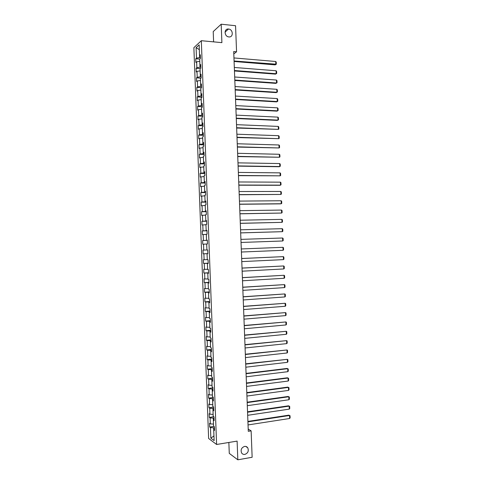 <?xml version="1.0" encoding="UTF-8"?>
<svg xmlns="http://www.w3.org/2000/svg" width="484" height="484" viewBox="0 0 484 484"><rect width="100%" height="100%" fill="white"/><g stroke="black" fill="none" stroke-linecap="round" stroke-linejoin="round"><path stroke-width="0.73" d="M244.553 446.417C245.902 446.236 246.967 446.696 247.748 447.797C248.97 450.937 248.008 453.139 244.862 454.409C243.488 454.597 242.405 454.119 241.619 452.988C240.445 449.842 241.425 447.652 244.553 446.417M228.563 29.034C233.276 29.336 233.591 37.571 228.865 36.923L228.793 36.911C224.128 36.548 223.856 28.399 228.527 29.028L228.563 29.034M228.853 442.467L229.271 453.381L237.826 459.8L252.14 457.271L251.129 430.863L248.201 429.072M193.878 47.668L208.628 438.474L216.608 444.481L201.32 40.704L193.878 47.668M201.32 40.704L221.896 42.646L221.188 24.2L213.214 31.593L213.607 41.866M214.479 429.393L213.722 429.895L214.521 430.457L214.376 426.67L213.577 426.12L213.353 420.082L214.146 420.614L214.007 416.827L213.208 416.313L212.978 410.275L213.777 410.771L213.632 406.983L212.839 406.499L212.609 400.468L213.402 400.934L213.262 397.146L212.464 396.699L212.24 390.667L213.033 391.096L212.887 387.315L212.095 386.897L211.865 380.866L212.657 381.265L212.518 377.484L211.726 377.096L211.496 371.065L212.288 371.434L212.143 367.659L211.351 367.302L211.127 361.276L211.913 361.608L211.774 357.833L210.982 357.507L210.758 351.481L211.544 351.789L211.399 348.008L210.613 347.718L210.383 341.692L211.169 341.97L211.03 338.189L210.244 337.929L210.014 331.909L210.8 332.151L210.655 328.376L209.874 328.146L209.645 322.126L210.431 322.338L210.286 318.563L209.505 318.369L209.276 312.349L210.056 312.525L209.917 308.756L209.13 308.586L208.906 302.573L209.687 302.718L209.542 298.949L208.761 298.816L208.537 292.802L209.318 292.911L209.173 289.142L208.392 289.045L208.168 283.031L208.943 283.11L208.804 279.341L208.023 279.274L207.793 273.266L208.574 273.315L208.429 269.546L207.654 269.509L207.424 263.502L208.205 263.52L208.059 259.751L207.285 259.745L207.055 253.737L207.83 253.725L207.69 249.962L206.904 249.974L206.686 243.984L207.461 243.936L207.321 240.173L206.547 240.227L206.317 234.226L207.091 234.147L206.946 230.384L206.178 230.475L205.948 224.473L206.722 224.364L206.577 220.601L205.809 220.722L205.579 214.727L206.353 214.587L206.208 210.824L205.44 210.976L205.21 204.98L205.978 204.811L205.839 201.048L205.071 201.235L204.847 195.24L205.609 195.034L205.47 191.277L204.702 191.489L204.478 185.499L205.24 185.263L205.101 181.506L204.333 181.754L204.109 175.759L204.871 175.492L204.732 171.735L203.964 172.02L203.74 166.03L204.502 165.728L204.363 161.971L203.601 162.285L203.371 156.296L204.133 155.963L203.988 152.212L203.232 152.557L203.002 146.567L203.764 146.204L203.619 142.453L202.863 142.828L202.633 136.845L203.395 136.452L203.25 132.701L202.493 133.106L202.27 127.123L203.026 126.699L202.881 122.948L202.124 123.384L201.901 117.406L202.657 116.947L202.512 113.195L201.755 113.667L201.532 107.69L202.288 107.2L202.143 103.449L201.392 103.951L201.162 97.974L201.919 97.453L201.78 93.708L201.023 94.241L200.799 88.263L201.55 87.713L201.411 83.968L200.654 84.531L200.43 78.559L201.181 77.978L201.042 74.234L200.291 74.826L200.061 68.855L200.812 68.238L200.672 64.499L199.922 65.122L199.698 59.151L200.443 58.51L200.303 54.765L199.553 55.424L199.154 44.855L196.099 47.686L199.329 49.622L199.626 57.608L200.412 57.675M213.722 429.895L214.128 440.591L210.849 438.153L210.449 427.596L209.681 427.057L213.982 426.398M196.099 47.686L196.492 58.116L195.766 58.752L195.905 62.424L196.631 61.795L196.855 67.687L196.129 68.292L196.268 71.965L196.994 71.372L197.212 77.258L196.486 77.839L196.625 81.506L197.351 80.943L197.575 86.836L196.849 87.386L196.988 91.059L197.714 90.52L197.938 96.419L197.212 96.933L197.351 100.605L198.077 100.103L198.301 106.002L197.569 106.486L197.708 110.158L198.44 109.687L198.664 115.585L197.932 116.039L198.071 119.717L198.803 119.276L199.027 125.174L198.295 125.598L198.434 129.276L199.166 128.865L199.39 134.77L198.652 135.157L198.791 138.835L199.529 138.454L199.747 144.359L199.015 144.722L199.154 148.4L199.886 148.056L200.11 153.96L199.378 154.293L199.517 157.972L200.249 157.651L200.473 163.562L199.735 163.858L199.874 167.543L200.612 167.252L200.836 173.163L200.098 173.435L200.237 177.114L200.975 176.86L201.199 182.77L200.461 183.006L200.6 186.691L201.338 186.467L201.562 192.378L200.824 192.59L200.963 196.274L201.701 196.074L201.925 201.991L201.187 202.167L201.326 205.857L202.064 205.688L202.288 211.605L201.544 211.756L201.683 215.441L202.427 215.301L202.651 221.224L201.907 221.339L202.046 225.03L202.796 224.921L203.02 230.844L202.27 230.928L202.409 234.619L203.159 234.546L203.383 240.469L202.633 240.524L202.772 244.214L203.522 244.172L203.746 250.095L202.996 250.119L203.135 253.81L203.885 253.797L204.109 259.726L203.359 259.72L203.498 263.411L204.248 263.429L204.472 269.358L203.722 269.322L203.861 273.012L204.611 273.061L204.835 278.99L204.085 278.923L204.224 282.62L204.974 282.698L205.198 288.627L204.448 288.531L204.587 292.227L205.343 292.336L205.567 298.271L204.811 298.144L204.95 301.841L205.706 301.98L205.93 307.915L205.174 307.757L205.313 311.454L206.069 311.623L206.293 317.564L205.537 317.371L205.676 321.074L206.432 321.273L206.656 327.214L205.9 326.99L206.039 330.693L206.795 330.923L207.025 336.864L206.263 336.616L206.402 340.312L207.164 340.579L207.388 346.52L206.626 346.241L206.765 349.944L207.527 350.234L207.751 356.182L206.989 355.867L207.128 359.57L207.89 359.896L208.12 365.844L207.352 365.499L207.491 369.201L208.259 369.558L208.483 375.505L207.715 375.13L207.854 378.839L208.622 379.226L208.846 385.173L208.084 384.768L208.223 388.477L208.985 388.894L209.215 394.847L208.447 394.406L208.586 398.114L209.354 398.568L209.578 404.521L208.81 404.049L208.949 407.758L209.717 408.242L209.941 414.195L209.173 413.699L209.312 417.408L210.086 417.916L210.31 423.875L209.536 423.343L209.681 427.057M233.802 53.924L236.561 51.8L233.712 51.546L248.286 431.317L251.129 430.863M210.31 423.875L213.492 424.105L213.269 418.14L214.049 418.025M214.109 419.61L213.353 420.082M210.086 417.916L213.269 418.14M209.941 414.195L213.129 414.407L212.899 408.442L213.686 408.333M213.74 409.827L212.978 410.275M209.717 408.242L212.899 408.442M212.766 404.709L212.536 398.749L213.317 398.641M213.371 400.044L212.609 400.468M209.578 404.521L212.76 404.715M209.354 398.568L212.536 398.749M212.403 395.017L212.167 389.057L212.948 388.954M213.002 390.267L212.24 390.667M209.215 394.847L212.391 395.017M208.985 388.894L212.167 389.057M208.846 385.173L212.028 385.331L211.798 379.365L212.585 379.268M212.627 380.491L211.865 380.866M208.622 379.226L211.798 379.365M208.483 375.505L211.659 375.638L211.435 369.679L212.216 369.588M212.258 370.72L211.496 371.065M208.259 369.558L211.435 369.679M208.12 365.844L211.296 365.958L211.066 359.999L211.853 359.914M211.889 360.955L211.127 361.276M207.89 359.896L211.066 359.999M207.751 356.182L210.927 356.278L210.703 350.319L211.484 350.241M211.52 351.184L210.758 351.481M207.527 350.234L210.703 350.319M207.388 346.52L210.564 346.598L210.334 340.645L211.121 340.567M211.151 341.426L210.383 341.692M207.164 340.579L210.334 340.645M207.025 336.864L210.195 336.924L209.971 330.971L210.752 330.899M210.782 331.667L210.014 331.909M206.795 330.923L209.971 330.971M206.656 327.214L209.832 327.251L209.602 321.297L210.389 321.231M210.413 321.908L209.645 322.126M206.432 321.273L209.602 321.297M209.475 317.577L209.239 311.629L210.02 311.569M210.044 312.156L209.276 312.349M206.293 317.564L209.463 317.577M206.069 311.623L209.239 311.629M209.106 307.915L208.87 301.968L209.657 301.907M209.675 302.403L208.906 302.573M205.93 307.915L209.1 307.915M205.706 301.98L208.87 301.968M208.743 298.247L208.507 292.306L209.288 292.251M209.306 292.657L208.537 292.802M205.567 298.271L208.731 298.247M205.343 292.336L208.507 292.306M205.198 288.627L208.368 288.591L208.144 282.644L208.925 282.596M208.937 282.91L208.168 283.031M204.974 282.698L208.144 282.644M204.835 278.99L207.999 278.929L207.775 272.988L208.562 272.946M208.568 273.17L207.793 273.266M204.611 273.061L207.775 272.988M204.472 269.358L207.636 269.273L207.412 263.338L208.193 263.296M208.199 263.435L207.424 263.502M204.248 263.429L207.412 263.338M204.109 259.726L207.273 259.624L207.049 253.683L207.83 253.652M207.83 253.695L207.055 253.737M203.885 253.797L207.049 253.683M206.692 244.039L206.904 249.974L203.746 250.095M203.522 244.172L206.68 244.039M207.321 240.3L206.541 240.33L206.323 234.395M207.321 240.221L206.547 240.227M203.383 240.469L206.541 240.33M203.159 234.546L206.317 234.395M206.958 230.662L206.178 230.686L205.96 224.751M206.952 230.493L206.178 230.475M203.02 230.844L206.178 230.686M202.796 224.921L205.954 224.751M206.595 221.031L205.809 221.043L205.597 215.114M206.583 220.771L205.809 220.722M202.651 221.224L205.809 221.043M202.427 215.301L205.585 215.114M206.232 211.399L205.446 211.405L205.234 205.476M206.214 211.048L205.44 210.976M202.288 211.605L205.446 211.405M202.064 205.688L205.222 205.476M205.863 201.767L205.083 201.774L204.859 195.845L201.701 196.074M205.851 201.326L205.071 201.235M201.925 201.991L205.083 201.774M205.5 192.142L204.72 192.142L204.496 186.219L201.338 186.467M205.482 191.61L204.702 191.489M201.562 192.378L204.72 192.142M205.137 182.516L204.357 182.516L204.127 176.587L200.975 176.86M205.113 181.899L204.333 181.754M201.199 182.77L204.357 182.516M204.774 172.897L203.988 172.891L203.764 166.968L200.612 167.252M204.744 172.189L203.964 172.02M200.836 173.163L203.988 172.891M204.411 163.277L203.625 163.265L203.413 157.348M204.381 162.479L203.601 162.285M200.473 163.562L203.625 163.265M200.249 157.651L203.401 157.342M204.048 153.664L203.262 153.646L203.038 147.729L199.886 148.056M204.012 152.775L203.232 152.557M200.11 153.96L203.262 153.646M203.679 144.05L202.899 144.026L202.675 138.115L199.529 138.454M203.643 143.07L202.863 142.828M199.747 144.359L202.899 144.026M203.316 134.443L202.536 134.413L202.312 128.502L199.166 128.865M203.28 133.372L202.493 133.106M199.39 134.77L202.536 134.413M202.953 124.836L202.173 124.805L201.949 118.889L198.803 119.276M202.911 123.68L202.124 123.384M199.027 125.174L202.173 124.805M202.59 115.234L201.81 115.198L201.586 109.287L198.44 109.687M202.542 113.988L201.755 113.667M198.664 115.585L201.81 115.198M202.227 105.633L201.447 105.591L201.223 99.68L198.077 100.103M202.179 104.296L201.392 103.951M198.301 106.002L201.447 105.591M201.864 96.038L201.078 95.989L200.86 90.078L197.714 90.52M201.81 94.61L201.023 94.241M197.938 96.419L201.078 95.989M201.501 86.442L200.715 86.388L200.497 80.483L197.351 80.943M201.447 84.924L200.654 84.531M197.575 86.836L200.715 86.388M201.138 76.847L200.352 76.793L200.134 70.888L196.994 71.372M201.078 75.244L200.291 74.826M197.212 77.258L200.352 76.793M200.775 67.258L199.989 67.197L199.771 61.299L196.631 61.795M200.715 65.57L199.922 65.122M196.855 67.687L199.989 67.197M200.346 55.896L199.553 55.424M196.492 58.116L199.626 57.608M221.188 24.2L235.563 25.725L236.561 51.8M237.826 459.8L237.112 441.106L216.608 444.481M214.418 427.717L213.638 427.838L213.94 435.927L210.849 438.153M210.449 427.596L213.638 427.838M195.766 58.752L199.777 59.084M196.129 68.292L200.352 68.619M196.486 77.839L200.957 78.154M196.849 87.386L201.55 87.689M197.212 96.933L201.907 97.205M197.569 106.486L202.27 106.734M197.932 116.039L202.633 116.257M198.295 125.598L202.99 125.786M198.652 135.157L203.353 135.32M199.015 144.722L203.71 144.855M199.378 154.293L204.073 154.396M199.735 163.858L204.436 163.937M200.098 173.435L204.799 173.478M200.461 183.006L205.156 183.025M200.824 192.59L205.518 192.578M201.187 202.167L205.881 202.131M201.544 211.756L206.238 211.683M201.907 221.339L206.601 221.242M202.27 230.928L206.964 230.808M202.633 240.524L207.327 240.367M203.135 253.81L207.83 253.616M203.498 263.411L208.193 263.187M203.861 273.012L208.556 272.764M204.224 282.62L208.913 282.341M204.587 292.227L209.276 291.919M204.95 301.841L209.639 301.502M205.313 311.454L210.002 311.085M205.676 321.074L210.365 320.674M206.039 330.693L210.728 330.269M206.402 340.312L211.091 339.859M206.765 349.944L211.454 349.46M207.128 359.57L211.817 359.061M207.491 369.201L212.18 368.663M207.854 378.839L212.543 378.27M208.223 388.477L212.912 387.878M208.586 398.114L213.275 397.491M208.949 407.758L213.638 407.104M209.312 417.408L213.874 416.742M233.96 57.941L275.717 61.498L275.832 64.469L275.184 64.88L276.316 64.209L234.074 60.996M234.093 61.474L275.184 64.88M275.717 61.498L276.237 62.127L276.316 64.209M234.323 67.464L276.08 70.767L276.195 73.737L275.541 74.125L276.679 73.459L276.195 73.737L234.438 70.519M234.456 70.973L275.541 74.125M276.08 70.767L276.594 71.384L276.679 73.459M234.686 76.992L276.437 80.035L276.552 83.006L275.904 83.375L234.819 80.477M234.807 80.048L276.552 83.006L277.042 82.722L276.957 80.64L276.437 80.035M235.055 86.521L276.8 89.304L276.915 92.275L276.267 92.625L235.188 89.982M235.17 89.576L276.915 92.275L277.399 91.978L277.32 89.903L276.8 89.304M235.418 96.056L277.163 98.579L277.278 101.549L276.624 101.882L235.551 99.486M235.539 99.111L277.278 101.549L277.762 101.247L277.683 99.166L277.163 98.579M235.787 105.591L277.526 107.853L277.641 110.824L276.987 111.138L235.914 109.003M235.902 108.646L277.641 110.824L278.125 110.509L278.04 108.428L277.526 107.853M236.15 115.125L277.889 117.128L278.004 120.105L277.35 120.395L236.283 118.513M236.271 118.181L278.004 120.105L278.488 119.778L278.403 117.697L277.889 117.128M236.519 124.666L278.252 126.415L278.367 129.385L236.646 128.03M236.634 127.722L278.367 129.385L278.851 129.053L278.766 126.971L278.252 126.415M236.882 134.207L278.609 135.695L278.73 138.672L237.009 137.553M237.003 137.268L278.73 138.672L279.207 138.327L279.129 136.246L278.609 135.695M237.251 143.754L278.972 144.982L279.093 147.959L237.378 147.076M237.366 146.815L279.093 147.959L279.57 147.602L279.492 145.521L278.972 144.982M237.614 153.307L279.335 154.275L279.45 157.252L237.741 156.598M237.735 156.368L279.45 157.252L279.933 156.883L279.855 154.801L279.335 154.275M237.983 162.854L279.698 163.562L279.812 166.544L279.159 166.738L238.11 166.127M238.098 165.921L279.812 166.544L280.296 166.163L280.218 164.082L279.698 163.562M238.352 172.413L280.061 172.861L280.175 175.837L238.473 175.662M238.467 175.474L280.175 175.837L280.659 175.45L280.581 173.369L280.061 172.861M238.715 181.972L280.424 182.159L280.538 185.136L279.879 185.293L238.842 185.191M238.836 185.033L280.538 185.136L281.022 184.737L280.938 182.656L280.424 182.159M239.084 191.531L280.787 191.458L280.901 194.441L239.205 194.731M239.199 194.592L280.901 194.441L281.385 194.03L281.301 191.942L280.787 191.458M239.447 201.096L281.15 200.757L281.264 203.74L280.605 203.855L239.574 204.272M239.568 204.157L281.264 203.74L281.748 203.322L281.664 201.235L281.15 200.757M239.816 210.661L281.513 210.068L281.627 213.051L239.937 213.813M239.937 213.728L281.627 213.051L282.111 212.621L282.027 210.534L281.513 210.068M240.185 220.226L281.876 219.373L281.997 222.356L240.306 223.36M240.3 223.299L281.997 222.356L282.474 221.92L282.39 219.833L281.876 219.373M240.554 229.803L282.239 228.684L282.36 231.673L240.669 232.907M240.669 232.871L282.36 231.673L282.837 231.219L282.753 229.132L282.239 228.684M240.917 239.374L282.602 238.001L282.723 240.984L241.038 242.46L282.723 240.984L283.201 240.524L283.116 238.437L282.602 238.001M241.286 248.951L282.971 247.318L241.286 248.951M241.407 252.025L283.086 250.301L282.971 247.318L283.479 247.741L283.563 249.835L283.086 250.301M241.655 258.535L283.334 256.635L241.655 258.504M241.77 261.608L283.449 259.624L283.334 256.635L283.848 257.052L283.926 259.14L283.449 259.624M242.024 268.118L283.697 265.958L242.018 268.063M242.139 271.191L283.812 268.947L283.697 265.958L284.211 266.363L284.289 268.457L283.812 268.947M242.387 277.707L284.06 275.281L242.387 277.628M242.508 280.781L284.175 278.27L284.06 275.281L284.574 275.68L284.652 277.768L284.175 278.27M242.756 287.296L284.423 284.61L242.756 287.193M242.877 290.37L284.538 287.599L284.423 284.61L284.937 284.997L285.016 287.091L284.538 287.599M243.125 296.886L284.786 293.939L243.119 296.759M243.246 299.965L284.907 296.934L284.786 293.939L285.3 294.32L285.385 296.408L284.907 296.934M243.494 306.481L285.155 303.274L243.488 306.33M243.609 309.56L285.27 306.269L285.155 303.274L285.663 303.643L285.748 305.731L285.27 306.269M243.863 316.082L285.518 312.61L243.857 315.907M243.978 319.156L285.633 315.604L285.518 312.61L286.026 312.966L286.111 315.06L285.633 315.604M244.232 325.684L285.881 321.951L244.22 325.484M244.347 328.763L285.996 324.945L285.881 321.951L286.395 322.296L286.474 324.389L285.996 324.945M244.601 335.285L286.244 331.292L244.589 335.061M244.716 338.364L286.365 334.287L286.244 331.292L286.758 331.625L286.837 333.718L286.365 334.287M244.971 344.892L286.613 340.633L244.958 344.644M245.085 347.972L286.728 343.628L286.613 340.633L287.121 340.96L287.206 343.053L286.728 343.628M245.34 354.506L286.976 349.98L245.327 354.227M245.455 357.585L287.091 352.981L286.976 349.98L287.484 350.295L287.569 352.394L287.091 352.981M245.709 364.113L287.339 359.334L245.697 363.817M245.824 367.199L287.46 362.328L287.339 359.334L287.853 359.636L287.932 361.729L287.46 362.328M246.078 373.733L287.708 368.687L287.03 368.451L246.06 373.406M246.193 376.812L287.823 371.682L287.708 368.687L288.216 368.977L288.295 371.077L287.823 371.682M246.447 383.352L288.071 378.04L287.393 377.786L246.429 383.001M246.562 386.432L288.186 381.041L288.071 378.04L288.579 378.325L288.664 380.418L288.186 381.041M246.816 392.972L288.434 387.4L287.756 387.121L246.798 392.597M246.931 396.057L288.555 390.4L288.434 387.4L288.942 387.672L289.027 389.771L288.555 390.4M247.185 402.597L288.803 396.759L288.125 396.463L247.167 402.198M247.3 405.683L288.918 399.76L288.803 396.759L289.311 397.019L289.39 399.119L288.918 399.76M247.554 412.223L289.166 406.124L288.488 405.81L247.536 411.799M247.669 415.308L289.287 409.125L289.166 406.124L289.674 406.372L289.759 408.472L289.287 409.125M247.923 421.854L289.535 415.49L288.851 415.151L247.905 421.407M248.038 424.94L289.65 418.491L289.535 415.49L290.037 415.732L290.122 417.831L289.65 418.491M288.851 415.151L290.037 415.732M247.748 447.797L245.739 446.429M228.527 29.028L225.042 32.107"/></g></svg>
